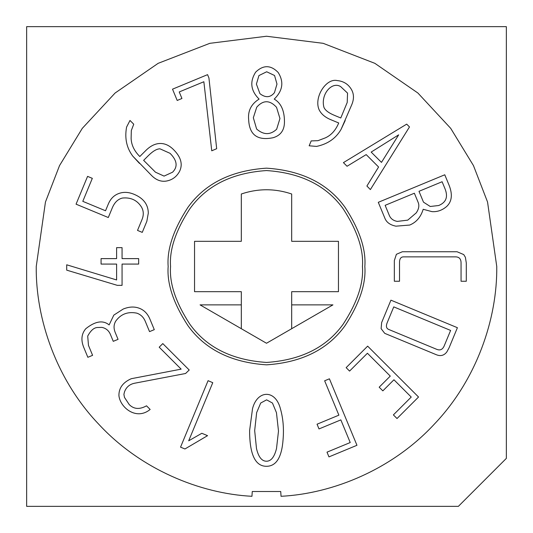 <?xml version="1.0" encoding="UTF-8"?>
<svg xmlns="http://www.w3.org/2000/svg" width="533" height="533" viewBox="0 0 533 533"><rect width="100%" height="100%" fill="white"/><g stroke="black" fill="none" stroke-linecap="round" stroke-linejoin="round"><path stroke-width="0.8" d="M279.952 118.526L276.54 107.306C269.798 99.931 263.195 99.898 256.733 107.193L253.335 117.753L256.733 107.193C263.195 99.898 269.798 99.931 276.54 107.306L279.952 118.526L276.54 107.306L279.952 118.526L276.647 129.252C270.258 135.129 263.582 135.056 256.626 129.033L253.335 117.753L256.733 107.193L253.335 117.753L256.626 129.033C263.582 135.056 270.258 135.129 276.647 129.252L279.952 118.526L276.647 129.252M276.98 84.087L274.562 75.506L276.98 84.087L274.562 75.506L266.693 71.768L274.562 75.506L276.98 84.087L274.448 92.669C270.371 97.659 265.527 97.985 259.924 93.661L256.406 84.087L258.938 75.559L256.406 84.087L259.924 93.661C265.527 97.985 270.371 97.659 274.448 92.669L276.98 84.087L274.448 92.669M258.938 75.559L266.693 71.768L258.938 75.559L256.406 84.087L258.938 75.559M252.529 408.644C257.312 389.916 275.428 389.183 280.418 408.751C275.428 389.183 257.312 389.916 252.529 408.644L249.611 430.537L252.529 408.644C257.312 389.916 275.428 389.183 280.418 408.751C283.103 418.145 283.996 428.352 283.09 439.385C283.996 428.352 283.103 418.145 280.418 408.751M254.674 430.591L256.486 448.526C258.445 456.941 261.763 461.178 266.447 461.232C261.763 461.178 258.445 456.941 256.486 448.526L254.674 430.591L256.653 412.602L260.704 403.028L266.613 399.843L272.456 403.035L276.454 412.662L278.493 431.07L276.514 448.526L278.493 431.07L276.454 412.662L278.493 431.07L276.514 448.526C274.422 457.001 271.064 461.232 266.447 461.232C271.064 461.232 274.422 457.001 276.514 448.526L278.493 431.07L276.454 412.662L272.456 403.035L266.613 399.843L260.704 403.028L256.653 412.602L254.674 430.591L256.653 412.602M170.56 266.5C169.281 249.824 175.677 230.636 189.748 208.936C206.411 185.651 231.995 172.859 266.5 170.56C301.005 172.859 326.589 185.651 343.252 208.936C357.323 230.636 363.719 249.824 362.44 266.5C363.719 283.176 357.323 302.364 343.252 324.064C326.589 347.349 301.005 360.141 266.5 362.44C231.995 360.141 206.411 347.349 189.748 324.064C175.677 302.364 169.281 283.176 170.56 266.5C169.281 283.176 175.677 302.364 189.748 324.064C206.411 347.349 231.995 360.141 266.5 362.44C301.005 360.141 326.589 347.349 343.252 324.064C357.323 302.364 363.719 283.176 362.44 266.5C363.719 249.824 357.323 230.636 343.252 208.936C326.589 185.651 301.005 172.859 266.5 170.56C231.995 172.859 206.411 185.651 189.748 208.936C175.677 230.636 169.281 249.824 170.56 266.5M168.162 266.5C166.849 283.589 173.405 303.257 187.829 325.503C204.905 349.368 231.129 362.48 266.5 364.839C301.871 362.48 328.095 349.368 345.171 325.503C359.595 303.257 366.151 283.589 364.839 266.5C366.151 283.589 359.595 303.257 345.171 325.503C328.095 349.368 301.871 362.48 266.5 364.839C231.129 362.48 204.905 349.368 187.829 325.503C173.405 303.257 166.849 283.589 168.162 266.5C166.849 249.411 173.405 229.743 187.829 207.497C204.905 183.632 231.129 170.52 266.5 168.162C301.871 170.52 328.095 183.632 345.171 207.497C359.595 229.743 366.151 249.411 364.839 266.5C366.151 249.411 359.595 229.743 345.171 207.497C328.095 183.632 301.871 170.52 266.5 168.162C231.129 170.52 204.905 183.632 187.829 207.497C173.405 229.743 166.849 249.411 168.162 266.5M36.244 266.5L45.452 202.027L59.529 165.603L82.295 128.346L115.101 93.022L158.141 63.334L209.822 43.326L266.5 36.244L323.178 43.326L374.859 63.334L417.899 93.022L450.705 128.346L473.471 165.603L487.548 202.027L496.756 266.5C497.389 318.801 476.669 379.756 434.382 424.088C392.801 469.1 333.285 493.625 281.044 496.296C333.285 493.625 392.801 469.1 434.382 424.088C476.669 379.756 497.389 318.801 496.756 266.5L487.548 202.027L473.471 165.603L450.705 128.346L417.899 93.022L374.859 63.334L323.178 43.326L266.5 36.244L209.822 43.326L158.141 63.334L115.101 93.022L82.295 128.346L59.529 165.603L45.452 202.027L36.244 266.5C35.611 318.801 56.331 379.756 98.618 424.088C140.199 469.1 199.715 493.625 251.956 496.296L252.262 491.506L280.738 491.506L281.044 496.296L280.738 491.506L252.262 491.506L251.956 496.296C199.715 493.625 140.199 469.1 98.618 424.088C56.331 379.756 35.611 318.801 36.244 266.5M266.5 343.252L332.938 304.876L266.5 343.252L200.062 304.876L241.316 304.876L200.062 304.876L266.5 343.252M324.644 380.789L329.421 378.81L356.957 445.288L328.961 456.888L327.002 452.157L350.221 442.543L340.84 419.884L319.007 428.932L317.048 424.201L338.881 415.16L324.644 380.789L329.421 378.81L356.957 445.288L329.421 378.81L324.644 380.789L338.881 415.16L317.048 424.201L319.007 428.932L340.84 419.884L350.221 442.543L327.002 452.157L328.961 456.888L327.002 452.157M384.719 333.345L381.115 328.654L381.655 322.552L390.929 300.166L457.407 327.702L449.072 347.822L446.821 351.953C444.069 355.564 440.538 356.47 436.227 354.678L384.719 333.345L381.115 328.654L381.655 322.552L390.929 300.166L457.407 327.702L390.929 300.166L381.655 322.552L381.115 328.654L384.719 333.345L436.227 354.678C440.538 356.47 444.069 355.564 446.821 351.953C444.069 355.564 440.538 356.47 436.227 354.678M347.05 166.256L343.419 162.625L406.692 124.136L409.491 126.941L370.375 189.581L366.904 186.03L378.59 167.002L366.191 154.61L347.05 166.256L343.419 162.625L406.692 124.136L343.419 162.625L347.05 166.256L366.191 154.61L378.59 167.002L366.904 186.03L370.375 189.581L409.491 126.941L370.375 189.581L366.904 186.03M82.795 201.341L105.534 210.762L108.332 204.006C110.551 198.709 114.075 195.198 118.926 193.466C123.616 191.787 128.62 192.047 133.943 194.252C143.43 198.169 148.214 204.465 148.301 213.127L146.835 221.342L142.258 232.381L137.514 230.416L142.005 219.583C143.823 215.152 143.683 211.028 141.571 207.204C137.254 200.241 130.858 197.19 122.403 198.049C117.953 199.135 114.588 202.393 112.31 207.83L108.292 217.524L76.059 204.172L87.572 176.376L92.322 178.342L82.795 201.341L92.322 178.342L87.572 176.376L76.059 204.172L108.292 217.524L112.31 207.83C114.588 202.393 117.953 199.135 122.403 198.049C130.858 197.19 137.254 200.241 141.571 207.204C143.683 211.028 143.823 215.152 142.005 219.583L137.514 230.416L142.258 232.381L146.835 221.342L148.301 213.127C148.214 204.465 143.43 198.169 133.943 194.252C128.62 192.047 123.616 191.787 118.926 193.466C114.075 195.198 110.551 198.709 108.332 204.006L105.534 210.762L82.795 201.341M181.94 98.492L177.196 100.457L172.519 89.171L207.564 74.653L208.929 77.951L216.678 148.7L211.754 150.806L203.859 81.742L179.228 91.949L181.94 98.492L177.196 100.457L181.94 98.492L179.228 91.949L203.859 81.742L211.754 150.806L216.678 148.7L208.929 77.951L207.564 74.653L172.519 89.171L207.564 74.653L208.929 77.951L216.678 148.7L211.754 150.806M116.607 247.645L116.607 258.618L116.607 247.645L122.064 247.645L122.064 258.618L138.66 258.618L138.66 264.075L122.064 264.075L122.064 285.355L117.327 285.355L66.705 270.151L66.705 264.801L116.607 279.952L116.607 264.075L101.07 264.075L101.07 258.618L116.607 258.618L101.07 258.618L101.07 264.075L116.607 264.075L116.607 279.952L66.705 264.801L66.705 270.151L117.327 285.355L122.064 285.355L122.064 264.075L138.66 264.075L138.66 258.618L122.064 258.618L122.064 247.645L116.607 247.645L122.064 247.645M159.194 347.19L181.153 369.149L159.194 347.19L162.798 343.592L189.215 370.009L185.577 373.493L134.383 383.274C129.506 384.34 126.208 387.225 124.482 391.928L123.896 394.393L124.482 397.405L129.213 404.567C133.843 409.251 139.613 409.67 146.515 405.82L150.153 409.457C136.188 420.883 120.052 407.319 118.919 395.606C118.806 388.024 122.93 382.388 131.291 378.697L181.153 369.149L131.291 378.697C122.93 382.388 118.806 388.024 118.919 395.606C120.052 407.319 136.188 420.883 150.153 409.457L146.515 405.82C139.613 409.67 133.843 409.251 129.213 404.567L124.482 397.405L123.896 394.393L124.482 391.928C126.208 387.225 129.506 384.34 134.383 383.274L185.577 373.493L189.215 370.009L162.798 343.592L159.194 347.19L162.798 343.592L189.215 370.009L185.577 373.493L134.383 383.274C129.506 384.34 126.208 387.225 124.482 391.928M283.09 439.385C281.81 457.321 276.261 466.288 266.447 466.295C255.22 466.288 249.611 454.369 249.611 430.537C249.611 454.369 255.22 466.288 266.447 466.295C276.261 466.288 281.81 457.321 283.09 439.385C281.81 457.321 276.261 466.288 266.447 466.295C255.22 466.288 249.611 454.369 249.611 430.537M201.827 433.289L207.564 435.661L184.944 448.973L180.54 447.154L208.077 380.675L212.767 382.674L188.689 440.804L201.827 433.289L207.564 435.661L184.944 448.973L207.564 435.661L201.827 433.289L188.689 440.804L212.767 382.674L208.077 380.675L180.54 447.154L208.077 380.675L212.767 382.674M92.595 355.331L88.471 345.377L92.595 355.331L87.852 357.297L83.814 347.549C80.769 340.181 81.416 333.911 85.753 328.741C95.167 321.186 102.956 319.913 109.125 324.917L113.822 315.116L123.163 309.073C128.839 306.735 134.083 306.415 138.9 308.114C143.923 309.886 147.601 313.557 149.926 319.134L154.29 329.654L149.54 331.619L145.269 321.306C143.537 317.202 140.719 314.483 136.814 313.151C127.853 311.379 120.824 314.044 115.721 321.159C113.689 324.604 113.529 328.395 115.241 332.539L118.059 339.348L113.263 341.333L110.444 334.524C108.819 330.607 105.96 328.221 101.863 327.382L97.806 327.495C94.174 327.455 90.81 330.32 87.705 336.09L88.471 345.377L92.595 355.331L87.852 357.297L92.595 355.331L88.471 345.377L87.705 336.09C90.81 330.32 94.174 327.455 97.806 327.495L101.863 327.382C105.96 328.221 108.819 330.607 110.444 334.524L113.263 341.333L118.059 339.348L115.241 332.539C113.529 328.395 113.689 324.604 115.721 321.159C120.824 314.044 127.853 311.379 136.814 313.151C140.719 314.483 143.537 317.202 145.269 321.306L149.54 331.619L154.29 329.654L149.926 319.134C147.601 313.557 143.923 309.886 138.9 308.114C134.083 306.415 128.839 306.735 123.163 309.073L113.822 315.116L109.125 324.917L113.822 315.116M274.228 99.105C282.796 90.73 284.096 81.835 278.133 72.428C270.784 64.913 263.302 64.806 255.693 72.095C249.557 81.709 250.697 90.71 259.098 99.105C250.697 90.71 249.557 81.709 255.693 72.095C263.302 64.806 270.784 64.913 278.133 72.428C284.096 81.835 282.796 90.73 274.228 99.105C281.051 103.076 284.462 110.651 284.462 121.824C284.462 130.205 280.664 135.509 273.076 137.727C258.265 140.732 250.177 135.455 248.811 121.884L248.591 118.912C247.958 110.451 251.463 103.855 259.098 99.105C251.463 103.855 247.958 110.451 248.591 118.912L248.811 121.884C250.177 135.455 258.265 140.732 273.076 137.727C280.664 135.509 284.462 130.205 284.462 121.824C284.462 110.651 281.051 103.076 274.228 99.105C281.051 103.076 284.462 110.651 284.462 121.824C284.462 130.205 280.664 135.509 273.076 137.727C258.265 140.732 250.177 135.455 248.811 121.884M133.743 124.209L131.318 130.538L131.125 138.393C131.351 144.923 134.243 150.972 139.799 156.522L145.702 150.626C150.146 146.162 154.737 143.79 159.454 143.51C164.457 143.21 169.148 145.243 173.525 149.606C181 157.075 183.006 164.344 179.541 171.413C176.57 176.869 172.086 180.101 166.096 181.107C160.913 181.853 156.122 180.027 151.718 175.637L132.844 156.216C126.607 147.914 124.529 138.194 126.594 127.061L129.992 120.458L133.743 124.209L129.992 120.458L126.594 127.061C124.529 138.194 126.607 147.914 132.844 156.216L151.718 175.637C156.122 180.027 160.913 181.853 166.096 181.107C172.086 180.101 176.57 176.869 179.541 171.413C183.006 164.344 181 157.075 173.525 149.606C169.148 145.243 164.457 143.21 159.454 143.51C154.737 143.79 150.146 146.162 145.702 150.626L139.799 156.522C134.243 150.972 131.351 144.923 131.125 138.393L131.318 130.538L133.743 124.209L129.992 120.458L126.594 127.061M311.185 140.912L317.961 140.679L325.323 137.88C331.246 135.209 335.703 130.239 338.715 122.97L330.973 119.765C325.19 117.413 321.246 114.089 319.127 109.791C313.611 97.412 326.189 77.785 337.309 80.583C343.532 81.203 348.209 84.114 351.34 89.324C353.999 93.821 354.152 98.918 351.807 104.601L341.047 129.426C335.83 138.44 327.662 144.097 316.542 146.408L309.16 145.795L311.185 140.912L309.16 145.795L316.542 146.408C327.662 144.097 335.83 138.44 341.047 129.426L351.807 104.601C354.152 98.918 353.999 93.821 351.34 89.324C348.209 84.114 343.532 81.203 337.309 80.583C326.189 77.785 313.611 97.412 319.127 109.791C321.246 114.089 325.19 117.413 330.973 119.765L338.715 122.97C335.703 130.239 331.246 135.209 325.323 137.88L317.961 140.679L311.185 140.912L309.16 145.795L316.542 146.408M444.769 174.784L448.819 184.565C452.717 193.959 452.077 201.194 446.901 206.271C442.37 210.249 437.38 212.034 431.937 211.628L423.189 209.282C420.804 217.078 416.306 222.334 409.71 225.053L395.946 226.172C390.303 225.046 386.652 222.481 384.979 218.477L378.29 202.32L444.769 174.784L378.29 202.32L384.979 218.477C386.652 222.481 390.303 225.046 395.946 226.172L409.71 225.053C416.306 222.334 420.804 217.078 423.189 209.282C420.804 217.078 416.306 222.334 409.71 225.053L395.946 226.172C390.303 225.046 386.652 222.481 384.979 218.477L378.29 202.32L444.769 174.784L448.819 184.565L444.769 174.784M349.575 371.088L367.417 353.246L349.575 371.088L346.144 367.65L367.65 346.144L418.532 397.018L397.018 418.532L393.387 414.901L411.229 397.058L393.94 379.769L382.847 390.862L379.176 387.191L390.269 376.098L367.417 353.246L390.269 376.098L379.176 387.191L382.847 390.862L393.94 379.769L411.229 397.058L393.387 414.901L397.018 418.532L418.532 397.018L367.65 346.144L346.144 367.65L349.575 371.088L346.144 367.65L367.65 346.144L418.532 397.018L397.018 418.532L393.387 414.901M465.402 257.312L466.295 262.989L466.295 281.257L461.058 281.257L461.058 262.989C461.058 258.891 459.166 256.846 455.382 256.866L403.588 256.866C400.836 256.866 399.483 258.811 399.517 262.716L399.517 281.257L394.34 281.257L394.34 260.544L396.399 254.301L402.362 251.743L457.048 251.743L463.73 254.581L465.402 257.312L466.295 262.989L466.295 281.257L461.058 281.257L466.295 281.257L466.295 262.989L465.402 257.312L463.73 254.581L457.048 251.743L402.362 251.743L396.399 254.301L394.34 260.544L394.34 281.257L399.517 281.257L394.34 281.257L394.34 260.544L396.399 254.301L402.362 251.743M26.65 506.35L26.65 26.65L506.35 26.65L506.35 458.38L506.35 26.65L26.65 26.65L26.65 506.35L458.38 506.35L26.65 506.35M458.38 506.35L506.35 458.38L458.38 506.35M241.316 304.876L241.316 291.684L194.545 291.684L194.545 241.316L241.316 241.316L241.316 193.999C258.105 188.356 274.895 188.356 291.684 193.999L291.684 241.316L338.455 241.316L338.455 291.684L291.684 291.684L291.684 304.876L332.938 304.876L291.684 304.876L291.684 291.684L338.455 291.684L338.455 241.316L291.684 241.316L291.684 193.999C274.895 188.356 258.105 188.356 241.316 193.999L241.316 241.316L194.545 241.316L194.545 291.684L241.316 291.684L241.316 328.708L241.316 304.876M291.684 328.708L291.684 304.876L291.684 328.708M256.486 448.526C258.445 456.941 261.763 461.178 266.447 461.232M180.54 447.154L184.944 448.973L180.54 447.154M129.213 404.567L124.482 397.405L129.213 404.567C133.843 409.251 139.613 409.67 146.515 405.82L150.153 409.457C136.188 420.883 120.052 407.319 118.919 395.606C118.806 388.024 122.93 382.388 131.291 378.697M134.383 383.274L185.577 373.493M123.163 309.073C128.839 306.735 134.083 306.415 138.9 308.114C143.923 309.886 147.601 313.557 149.926 319.134L154.29 329.654L149.54 331.619L145.269 321.306L149.54 331.619M136.814 313.151C127.853 311.379 120.824 314.044 115.721 321.159C120.824 314.044 127.853 311.379 136.814 313.151M118.059 339.348L115.241 332.539L118.059 339.348L113.263 341.333L110.444 334.524C108.819 330.607 105.96 328.221 101.863 327.382M109.125 324.917C102.956 319.913 95.167 321.186 85.753 328.741C81.416 333.911 80.769 340.181 83.814 347.549L87.852 357.297L83.814 347.549C80.769 340.181 81.416 333.911 85.753 328.741M88.471 345.377L87.705 336.09C90.81 330.32 94.174 327.455 97.806 327.495M110.444 334.524L113.263 341.333M138.66 258.618L138.66 264.075M122.064 285.355L117.327 285.355L66.705 270.151L66.705 264.801M101.07 264.075L101.07 258.618M255.693 72.095C263.302 64.806 270.784 64.913 278.133 72.428M253.335 117.753L256.626 129.033M274.562 75.506L266.693 71.768M256.406 84.087L259.924 93.661M172.519 89.171L177.196 100.457L172.519 89.171M159.454 143.51C164.457 143.21 169.148 145.243 173.525 149.606M166.096 181.107C160.913 181.853 156.122 180.027 151.718 175.637M172.585 172.192L164.064 176.103L172.585 172.192C177.989 166.722 177.143 160.433 170.047 153.324C177.143 160.433 177.989 166.722 172.585 172.192C177.989 166.722 177.143 160.433 170.047 153.324C177.143 160.433 177.989 166.722 172.585 172.192L164.064 176.103L155.469 172.192L143.63 160.353L148.047 155.936C152.791 151.185 156.782 148.814 160 148.827L170.047 153.324L160 148.827C156.782 148.814 152.791 151.185 148.047 155.936L143.63 160.353L155.469 172.192L143.63 160.353L148.047 155.936M131.318 130.538L131.125 138.393L131.318 130.538M132.844 156.216L139.486 163.404M155.469 172.192L164.064 176.103M170.047 153.324L160 148.827M108.332 204.006C110.551 198.709 114.075 195.198 118.926 193.466C123.616 191.787 128.62 192.047 133.943 194.252C143.43 198.169 148.214 204.465 148.301 213.127L146.835 221.342L142.258 232.381L137.514 230.416L142.005 219.583L137.514 230.416M141.571 207.204C137.254 200.241 130.858 197.19 122.403 198.049C130.858 197.19 137.254 200.241 141.571 207.204M108.292 217.524L112.31 207.83L108.292 217.524L76.059 204.172L87.572 176.376L92.322 178.342M351.34 89.324C353.999 93.821 354.152 98.918 351.807 104.601M340.78 117.986L335.024 115.601C328.868 113.116 325.163 110.344 323.917 107.3C320.44 94.128 332.152 81.029 340.7 86.646L347.556 93.122L347.21 102.463L340.78 117.986L347.21 102.463L340.78 117.986L335.024 115.601C328.868 113.116 325.163 110.344 323.917 107.3C325.163 110.344 328.868 113.116 335.024 115.601L340.78 117.986L347.21 102.463L347.556 93.122L340.7 86.646C332.152 81.029 320.44 94.128 323.917 107.3M317.961 140.679L325.323 137.88L317.961 140.679M341.047 129.426L345.211 120.538M371.168 152.085L398.677 134.836L381.468 162.385L371.168 152.085L381.468 162.385L398.677 134.836L371.168 152.085M409.491 126.941L406.692 124.136L409.491 126.941M442.104 181.74L444.915 188.529L442.104 181.74L418.998 191.307L442.104 181.74L444.915 188.529C448.3 196.75 446.228 202.413 438.686 205.518L430.231 206.484L423.495 202.167L418.998 191.307L423.495 202.167L430.231 206.484L438.686 205.518L430.231 206.484M414.368 193.226L385.139 205.332L414.368 193.226L418.158 202.387C419.478 205.551 418.838 209.049 416.24 212.887L407.738 220.142L397.285 221.402C393.314 220.675 390.662 218.677 389.317 215.419L385.139 205.332L389.317 215.419C390.662 218.677 393.314 220.675 397.285 221.402L407.738 220.142L416.24 212.887C418.838 209.049 419.478 205.551 418.158 202.387L414.368 193.226L418.158 202.387M423.189 209.282L431.937 211.628C437.38 212.034 442.37 210.249 446.901 206.271C452.077 201.194 452.717 193.959 448.819 184.565M446.901 206.271C442.37 210.249 437.38 212.034 431.937 211.628M407.738 220.142L397.285 221.402L407.738 220.142L416.24 212.887M444.915 188.529C448.3 196.75 446.228 202.413 438.686 205.518C446.228 202.413 448.3 196.75 444.915 188.529M385.139 205.332L389.317 215.419M418.998 191.307L423.495 202.167M450.612 330.433L393.754 306.881L450.612 330.433L444.255 345.764C442.656 349.561 440.118 350.741 436.64 349.302L388.79 329.481C386.278 328.441 385.772 326.123 387.271 322.525L393.754 306.881L387.271 322.525C385.772 326.123 386.278 328.441 388.79 329.481L436.64 349.302C440.118 350.741 442.656 349.561 444.255 345.764L450.612 330.433L444.255 345.764M446.821 351.953L449.072 347.822L457.407 327.702L449.072 347.822L446.821 351.953M393.754 306.881L387.271 322.525M382.847 390.862L379.176 387.191M319.007 428.932L317.048 424.201M328.961 456.888L356.957 445.288L328.961 456.888M457.048 251.743L463.73 254.581L457.048 251.743M399.517 281.257L399.517 262.716C399.483 258.811 400.836 256.866 403.588 256.866L455.382 256.866C459.166 256.846 461.058 258.891 461.058 262.989L461.058 281.257M455.382 256.866L403.588 256.866L455.382 256.866"/></g></svg>
